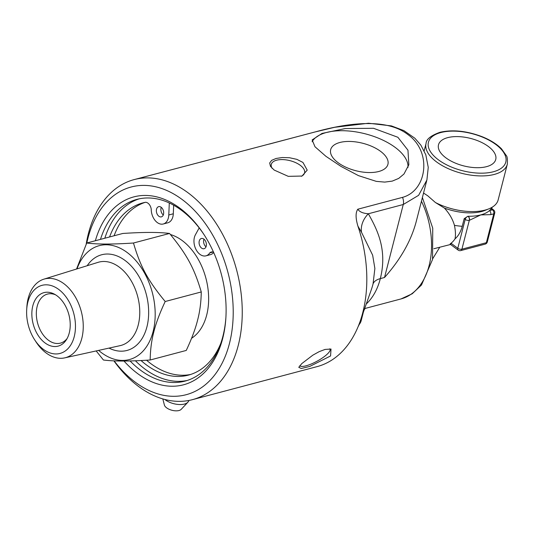 <?xml version="1.0" encoding="UTF-8"?>
<svg xmlns="http://www.w3.org/2000/svg" width="534" height="534" viewBox="0 0 534 534"><rect width="100%" height="100%" fill="white"/><g stroke="black" fill="none" stroke-linecap="round" stroke-linejoin="round"><path stroke-width="0.8" d="M134.141 179.598L314.826 132.031C339.183 125.236 384.059 115.831 407.943 134.608C432.353 151.83 427.087 190.758 402.496 197.373L357.8 209.221C355.497 212.519 355.531 218.146 357.907 226.109A113.829 75.901 75.2 0 1 360.016 321.688A113.829 75.901 75.2 0 1 317.036 366.638L192.46 399.652A113.829 75.901 -104.8 0 0 242.222 308.999A113.829 75.901 -104.8 0 0 188.148 192.861A113.829 75.901 -104.8 0 0 134.141 179.598A113.829 75.901 -104.8 0 0 86.174 244.205M397.877 137.278L407.963 150.201L408.844 164.752L403.971 174.024L398.731 178.396L392.263 181.106L384.747 182.101L376.276 181.366L358.501 175.639L341.026 166.428L325.954 156.335L315 146.77L312.143 139.921L322.035 133.427L345.244 128.554L373.54 128.293L397.877 137.278M302.938 162.436L307.21 170.126L302.024 176.046L288.26 176.347L274.169 170.059L270.478 166.348L269.67 162.99L271.673 160.34L276.071 158.471L282.279 157.53L289.508 157.737L296.864 159.352L302.938 162.436M113.875 360.837A113.829 75.901 -104.8 0 0 138.46 386.396A113.829 75.901 -104.8 0 0 192.46 399.652M330.573 355.964L309.747 366.431L301.269 368.507L298.773 367.305L301.803 363.587L312.824 355.177L319.172 351.652L325.059 349.43L331.013 349.036L330.573 355.964M173.67 205.216L173.303 213.78A12.662 8.444 75.2 0 1 167.776 222.798L163.264 224A12.662 8.444 -104.8 0 0 168.784 214.975L169.298 202.98M145.081 202.379A89.078 59.401 -104.8 0 0 114.089 235.774M146.556 360.223A89.078 59.401 -104.8 0 0 190.685 374.447M213.693 252.515A12.662 8.444 75.2 0 1 210.489 254.638L205.977 255.833A12.662 8.444 -104.8 0 0 209.769 252.889A7.022 4.686 75.2 0 1 211.257 252.021A7.022 4.686 75.2 0 1 213.567 252.242M170.433 234.526A55.516 37.02 75.2 0 1 206.691 315.053A55.516 37.02 75.2 0 1 191.566 338.289M203.981 239.179A5.28 3.524 -104.8 0 0 206.004 246.815M161.261 207.339A5.28 3.524 -104.8 0 0 163.291 214.982M299.834 365.643A17.175 4.372 151.5 0 0 311.335 363.961A17.175 4.372 151.5 0 0 327.269 354.122A17.175 4.372 151.5 0 0 329.992 349.209A17.175 4.372 151.5 0 0 329.672 348.836M301.37 176.287A17.175 8.23 14.4 0 0 304.574 172.896A17.175 8.23 14.4 0 0 300.315 165.346A17.175 8.23 14.4 0 0 282.846 159.599A17.175 8.23 14.4 0 0 271.305 164.352A17.175 8.23 14.4 0 0 272.12 168.323M407.983 167.396A49.922 23.923 14.4 0 0 395.26 147.464A49.922 23.923 14.4 0 0 347.48 130.91A49.922 23.923 14.4 0 0 312.096 141.724M380.582 151.349A29.55 14.158 -165.6 0 1 387.858 164.572A29.55 14.158 -165.6 0 1 367.833 172.515A29.55 14.158 -165.6 0 1 338.015 162.636A29.55 14.158 -165.6 0 1 330.619 149.88A29.55 14.158 -165.6 0 1 350.291 141.457A29.55 14.158 -165.6 0 1 380.582 151.349M86.828 242.997A107.434 71.643 75.2 0 1 179.658 197.72A107.434 71.643 75.2 0 1 229.834 341.96A107.434 71.643 75.2 0 1 135.249 382.184A107.434 71.643 75.2 0 1 114.102 360.844M123.988 361.024A97.188 64.814 -104.8 0 0 137.485 373.473A97.188 64.814 -104.8 0 0 225.875 317.924A97.188 64.814 -104.8 0 0 203.648 234.052A97.188 64.814 -104.8 0 0 95.366 240.734M100.465 239.386A93.997 62.678 75.2 0 1 136.924 199.376A93.997 62.678 75.2 0 1 181.52 210.329A93.997 62.678 75.2 0 1 204.061 234.693M225.922 317.169A93.997 62.678 75.2 0 1 185.084 381.096A93.997 62.678 75.2 0 1 140.482 370.149A93.997 62.678 75.2 0 1 130.056 360.931M139.12 198.862A93.997 62.678 -104.8 0 0 104.824 238.231M135.396 360.764A93.997 62.678 -104.8 0 0 144.847 368.994A93.997 62.678 -104.8 0 0 187.247 380.462M357.907 226.109L361.531 232.337A23.963 19.137 149.5 0 1 368.34 213.767C363.02 213.373 359.509 211.858 357.8 209.221M361.531 232.337L372.652 255.192L374.875 268.469L373.059 283.908A23.963 11.481 -165.6 0 1 380.341 278.601C387.337 250.246 377.845 230.554 368.34 213.767L403.263 204.509L418.609 195.324L426.906 179.971M270.137 143.88L269.73 143.966M426.719 180.666L416.126 221.937C411.006 241.028 400.473 259.544 384.527 277.493L403.263 204.509A7.99 5.327 75.2 0 0 402.496 197.373M164.832 399.472A13.844 6.635 -165.6 0 0 165.38 399.899A13.844 6.635 -165.6 0 0 184.464 404.051A13.844 6.635 -165.6 0 0 187.895 402.222L181.22 409.331A8.985 4.305 -165.6 0 1 166.601 407.829A8.985 4.305 -165.6 0 1 164.385 405.012L162.823 398.918M450.976 244.058C449.855 244.338 449.868 244.065 451.023 243.237A29.957 19.972 -104.8 0 0 455.008 238.878C455.756 235.394 455.569 230.882 454.441 225.341C452.672 219.187 449.328 213.433 444.421 208.093L435.41 202.513L427.754 195.804L423.542 193.048M435.41 202.513A41.939 20.092 14.4 0 0 488.83 208.861A41.939 20.092 14.4 0 0 498.149 199.93L507.3 164.278C507.62 159.332 507.273 156.409 506.252 155.507L501.499 148.839C496.827 144.113 490.479 140.108 482.456 136.831C466.936 130.89 452.739 129.382 439.876 132.319C430.825 135.596 426.219 139.301 426.065 143.419A41.939 20.092 14.4 0 0 436.472 161.855A41.939 20.092 14.4 0 0 479.131 175.886A41.939 20.092 14.4 0 0 507.3 164.278M488.403 146.51A29.55 14.158 -165.6 0 1 495.672 159.733A29.55 14.158 -165.6 0 1 475.654 167.669A29.55 14.158 -165.6 0 1 445.83 157.79A29.55 14.158 -165.6 0 1 438.441 145.034A29.55 14.158 -165.6 0 1 458.112 136.611A29.55 14.158 -165.6 0 1 488.403 146.51M493.776 213.834A2.997 1.435 14.4 0 0 494.704 213.106A2.997 2.997 0 0 0 493.596 209.962A2.997 1.709 126.7 0 0 492.461 209.815A2.997 1.996 75.2 0 1 493.776 213.834L486.367 242.696A2.997 1.996 75.2 0 1 485.159 244.118A2.997 2.997 0 0 0 487.295 241.969A2.997 1.435 -165.6 0 1 486.367 242.696L461.91 249.178A2.997 1.435 -165.6 0 1 457.785 248.277A2.997 1.709 126.7 0 0 458.152 250.106A2.997 2.997 0 0 0 460.709 250.6A2.997 1.996 -104.8 0 0 461.91 249.178L469.326 220.315A2.997 1.996 -104.8 0 0 468.004 216.297A2.997 1.709 126.7 0 0 465.194 219.414A2.997 1.435 14.4 0 0 469.326 220.315L469.466 220.275A2.997 1.996 -104.8 0 0 468.151 216.257A37.941 18.183 14.4 0 0 480.767 214.908L490.753 214.635L493.776 213.834M469.466 220.275L480.767 214.908A37.941 18.183 14.4 0 0 489.438 210.616A37.941 18.183 14.4 0 0 491.086 208.794L491.514 208.414L493.596 209.962M491.086 208.794L492.461 209.815L489.438 210.616A2.997 1.996 75.2 0 1 490.753 214.635M455.008 238.878A33.415 22.281 -104.8 0 0 462.224 226.303L464.186 218.666L467.951 216.257A37.941 18.183 14.4 0 0 468.151 216.257L467.951 216.257M433.882 248.724L450.596 244.472M454.441 225.341A37.941 18.183 14.4 0 0 462.224 226.303M444.421 208.093A37.941 18.183 14.4 0 0 484.979 210.416L488.83 208.861M98.616 350.391A58.907 39.282 -104.8 0 0 153.118 331.514A58.907 39.282 -104.8 0 0 129.101 254.017A58.907 39.282 -104.8 0 0 77.009 268.876M76.562 269.016L86.728 243.023C97.141 244.392 112.721 244.392 133.467 243.017C140.435 266.753 147.891 280.51 165.193 301.51C159.779 313.031 156.001 323.117 153.845 331.774C151.543 340.465 150.321 349.877 150.174 360.003C129.428 361.378 113.842 361.378 103.429 360.009L96.173 350.931M150.174 360.003L186.246 350.444C191.653 338.923 195.431 328.837 197.587 320.18C199.89 311.482 201.111 302.077 201.265 291.951C194.296 268.215 186.833 254.458 169.538 233.458C159.125 232.09 143.546 232.096 122.8 233.465L86.728 243.023M165.193 301.51L201.265 291.951M133.467 243.017L169.538 233.458M26.7 309.566L26.86 306.983A40.724 27.154 75.2 0 1 28.195 298.346A40.724 27.154 75.2 0 1 43.841 279.175A40.724 27.154 75.2 0 1 74.106 294.935A40.724 27.154 75.2 0 1 81.822 338.316A40.724 27.154 75.2 0 1 64.701 357.873A40.724 27.154 75.2 0 1 36.172 342.127L34.757 339.958A35.217 23.483 75.2 0 1 26.7 309.566A35.217 23.483 75.2 0 1 27.855 302.097A35.217 23.483 75.2 0 1 58.727 289.441A35.217 23.483 75.2 0 1 74.226 336.66A35.217 23.483 75.2 0 1 34.757 339.958M55.516 294.795A25.358 16.914 -104.8 0 0 47.419 294.101A25.358 16.914 -104.8 0 0 37.22 306.176A25.358 16.914 -104.8 0 0 41.846 332.902A25.358 16.914 -104.8 0 0 60.415 343.135A25.358 16.914 -104.8 0 0 67.104 338.523M69.253 332.956A27.668 18.45 75.2 0 1 66.323 339.838A27.668 18.45 75.2 0 1 42.093 340.358A27.668 18.45 75.2 0 1 32.821 305.802A27.668 18.45 75.2 0 1 54.188 294.04A27.668 18.45 75.2 0 1 69.253 332.956M163.497 214.348A5.28 3.524 75.2 0 1 161.368 216.864A5.28 3.524 75.2 0 1 156.616 212.659A5.28 3.524 75.2 0 1 158.665 206.651A5.28 3.524 75.2 0 1 162.53 208.787A5.28 3.524 75.2 0 1 163.497 214.348M220.829 343.262A89.078 59.401 75.2 0 1 188.449 375.115A89.078 59.401 75.2 0 1 141.009 360.517M109.57 236.969A89.078 59.401 75.2 0 1 142.805 202.907A89.078 59.401 75.2 0 1 145.615 202.273A7.022 4.686 75.2 0 1 151.235 209.261A12.662 8.444 -104.8 0 0 163.264 224M212.979 252.035L209.769 252.889M199.189 227.905L195.397 234.806A12.662 8.444 -104.8 0 0 195.925 249.338A12.662 8.444 -104.8 0 0 205.977 255.833M206.211 246.187A5.28 3.524 75.2 0 1 204.088 248.704A5.28 3.524 75.2 0 1 199.329 244.499A5.28 3.524 75.2 0 1 201.378 238.491A5.28 3.524 75.2 0 1 205.243 240.62A5.28 3.524 75.2 0 1 206.211 246.187M373.059 283.908A74.974 49.996 75.2 0 1 371.217 289.982L360.016 321.688M366.277 303.966A69.894 46.605 -104.8 0 0 380.341 278.601L384.527 277.493M421.446 201.218A69.894 46.605 75.2 0 1 401.007 298.933L364.649 308.572M314.826 132.031A7.99 5.327 -104.8 0 0 314.446 132.112A7.99 5.327 -104.8 0 0 314.439 132.112L269.817 143.94M363.354 312.243L361.191 320.654A39.937 19.137 -165.6 0 1 358.808 324.932M438.347 159.773A39.937 19.137 -165.6 0 1 440.824 132.552A39.937 19.137 -165.6 0 1 495.886 144.527A39.937 19.137 -165.6 0 1 493.416 171.748A39.937 19.137 -165.6 0 1 438.347 159.773M464.186 218.666L465.194 219.414L457.785 248.277L451.023 243.237M43.841 279.175L98.056 262.348A43.1 28.743 75.2 0 1 119.282 267.14A43.1 28.743 75.2 0 1 138.253 324.939A43.1 28.743 75.2 0 1 120.137 345.645L64.701 357.873M109.023 348.095A49.488 33.001 -104.8 0 0 147.698 323.344A49.488 33.001 -104.8 0 0 125.136 260.532A49.488 33.001 -104.8 0 0 87.189 265.718M173.303 213.78L168.784 214.975M269.41 144.04L269.83 143.94M314.493 132.098L334.678 127.292L368.533 123.241L391.409 125.897L403.878 130.603L414.845 138.219L420.852 145.121L425.818 154.807L428.248 167.396L426.9 179.998M422.394 197.527L432.74 228.165L432.547 259.484L421.486 285.002L412.215 293.773L401.007 298.933M365.209 308.425L364.268 309.647M358.074 326.755L361.191 320.654M187.895 402.222L189.096 400.427M424.163 150.822L426.065 143.419M487.295 241.969L494.704 213.106M450.162 244.158L458.152 250.106M460.709 250.6L485.159 244.118M432.68 258.783L439.696 247.362M491.794 208.62L492.148 207.225"/></g></svg>
